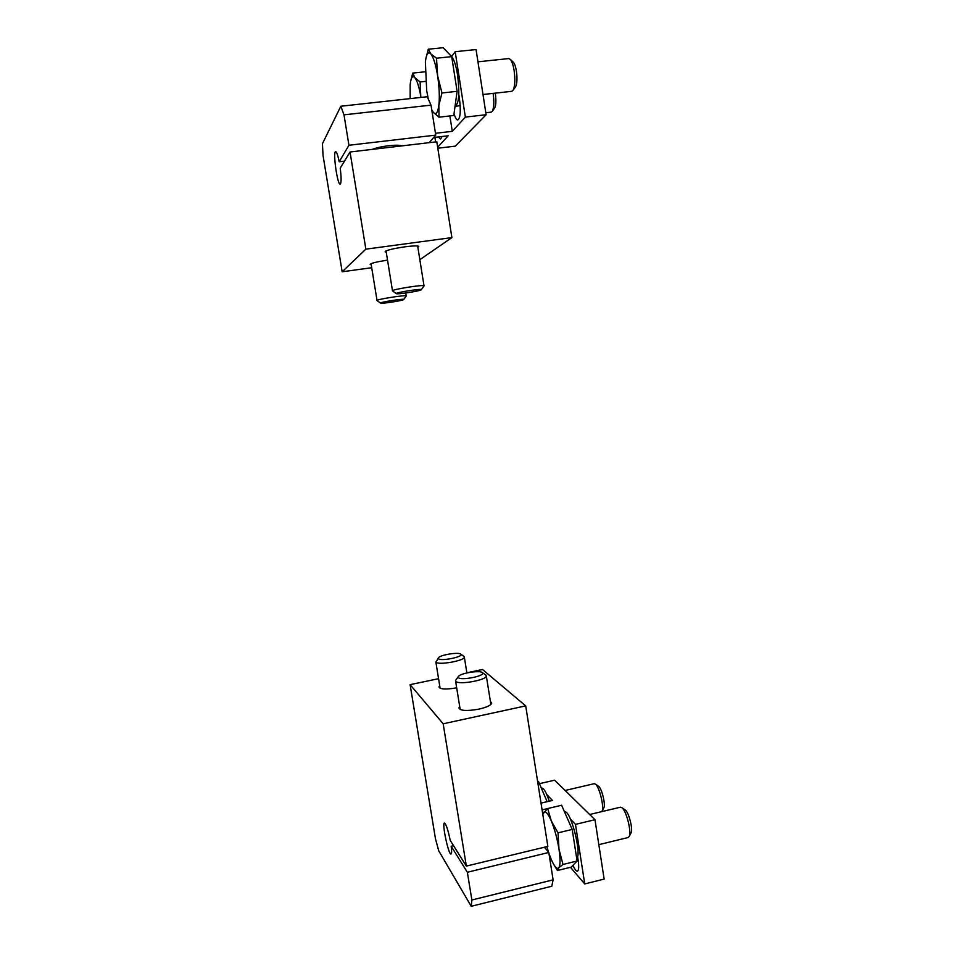 <?xml version="1.0" encoding="UTF-8"?>
<svg xmlns="http://www.w3.org/2000/svg" width="954" height="954" viewBox="0 0 954 954"><rect width="100%" height="100%" fill="white"/><g stroke="black" fill="none" stroke-linecap="round" stroke-linejoin="round"><path stroke-width="1.43" d="M344.466 161.143L339.195 161.763C337.871 155.24 336.69 151.877 335.653 151.674C332.66 151.436 337.418 185.326 340.184 184.146C341.389 183.085 341.401 177.742 340.232 168.095L350.035 151.996L436.789 141.776L451.898 237.594L365.859 249.161L342.176 271.783L323.048 155.502L322.44 143.696L340.828 106.24L343.989 114.85L348.937 145.258L435.751 135.122L431.017 105.143L343.989 114.85M350.035 151.996L365.859 249.161M451.898 237.594L419.832 259.667M340.828 106.24L427.237 96.736L431.017 105.143M429.157 142.671L435.751 135.122M339.195 161.763L348.937 145.258M371.702 267.716L342.176 271.783M371.213 264.735L370.176 264.437C370.701 263.268 376.484 261.825 387.539 260.12M386.239 252.142L385.106 251.808C385.762 250.377 392.332 248.72 404.794 246.836C412.915 245.798 417.578 245.631 418.782 246.323L417.852 247.241M402.016 145.879C399.643 145.056 395.159 144.996 388.564 145.724C381.886 146.558 376.436 147.775 372.251 149.384M423.922 286.105L424.017 285.83C423.206 284.411 389.995 289.766 392.511 290.91M421.155 289.873L421.358 289.658C421.692 288.346 393.227 292.938 396.351 293.701C397.782 294.476 419.283 291.161 421.155 289.873M406.154 296.145L406.225 295.931C405.581 294.714 374.839 299.628 377.057 300.593M403.602 299.628L403.769 299.461C404.091 298.34 377.879 302.525 380.598 303.169C381.815 303.849 402.028 300.737 403.602 299.628M525.702 705.888L547.846 846.377L466.351 866.101L443.169 723.788L525.702 705.888L482.533 669.505L466.864 672.785M467.353 872.278L548.8 852.471L553.117 879.85L471.872 900.004L467.353 872.278L451.194 846.246L453.544 845.685M466.351 866.101L450.24 840.414C447.998 829.777 446.067 823.994 444.433 823.075C441.702 823.016 448.583 855.321 451.051 854.021C451.743 853.663 451.791 851.063 451.194 846.246M443.169 723.788L410.101 684.65L435.453 838.733L438.709 850.753L471.228 906.3L471.872 900.004M544.4 847.212L548.8 852.471M471.228 906.3L551.794 886.23L553.117 879.85M410.101 684.65L438.578 678.699M456.692 687.822C445.947 689.623 440.032 689.325 438.935 686.928L439.722 685.735M490.416 701.488L491.715 703.086C491 705.292 486.767 707.296 479.003 709.12C466.923 711.243 460.222 710.849 458.886 707.94L459.721 706.58M458.254 676.708L455.511 680.584L455.845 681.406C458.635 685.115 486.659 680.13 486.337 675.992L485.443 674.776M458.433 677.65C461.116 680.894 486.254 675.694 482.45 672.701C480.506 670.102 461.331 672.952 458.6 676.255L458.433 677.65M438.303 657.974L436.038 662.195C438.411 665.415 464.681 660.717 464.348 657.151L463.632 656.173M438.446 658.725C440.712 661.516 464.085 656.757 460.77 654.194C459.112 651.916 440.939 654.706 438.578 657.604L438.446 658.725M451.636 56.572L455.189 51.695L476.058 49.548L486.123 114.73L465.373 117.092L452.279 131.33L435.453 133.286M433.688 137.483L448.189 135.79L437.659 147.25M486.123 114.73L455.344 146.129L437.814 148.216M435.62 141.907L434.893 137.34M458.791 94.422L459.411 98.393C460.937 110.819 460.412 118.01 457.825 119.965C456.549 119.989 455.285 117.902 454.021 113.693M442.107 136.494L440.581 139.117L438.482 136.923M455.189 51.695L465.373 117.092M449.871 115.947L452.279 131.33M432.186 112.524L433.378 112.393M438.971 117.187L453.77 115.494L457.109 91.322L451.707 56.632L443.169 47.7L428.286 49.214L430.743 53.829L436.515 58.206L437.612 75.783L441.976 92.979L438.84 105.405L438.971 117.187L433.307 112.31L431.768 109.853M451.719 56.751C454.08 59.53 456.024 65.576 457.55 74.877C459.756 92.943 459.005 103.39 455.285 106.228L455.046 106.264M477.942 61.807L508.78 58.564L510.438 59.494C512.024 61.533 513.264 65.313 514.158 70.823C515.291 79.599 514.981 86.003 513.228 90.034L511.785 91.31L482.998 94.506M512.954 61.843L513.49 62.356C514.755 63.99 515.744 66.983 516.448 71.359C517.342 78.311 517.092 83.403 515.697 86.623L515.22 87.279M441.976 92.979L457.109 91.322M436.515 58.206L451.707 56.632M425.758 59.088L428.286 49.214M428.334 99.156L426.712 90.761L425.365 61.891C426.295 54.032 428.084 51.349 430.743 53.829C433.45 57.18 435.751 64.49 437.612 75.783C439.317 87.291 439.734 97.165 438.84 105.405C437.779 112.954 435.93 115.255 433.307 112.31L431.733 109.686M493.158 93.373C494.22 101.589 493.993 107.492 492.455 111.069L491.274 112.119L485.813 112.739M495.257 93.146L495.341 93.695C496.211 100.242 496.02 104.964 494.78 107.85L494.399 108.386M410.566 81.65L412.736 73.1L414.871 77.656L420.106 81.984L420.738 95.388M420.106 81.984L425.556 81.4M412.736 73.1L425.019 71.8M410.16 98.608L410.172 84.727C410.924 77.524 412.498 75.175 414.871 77.656C417.208 80.792 419.247 87.374 420.988 97.415M546.737 794.503L552.461 800.442L541.025 803.125M542.099 809.898L547.584 808.598M570.504 819.212L575.477 824.375L584.742 883.941L570.468 867.305M539.451 783.687L554.596 780.193L594.974 819.713L575.477 824.375M594.974 819.713L604.144 879.087L584.742 883.941M577.564 856.537L578.136 860.162C579.078 866.804 578.839 870.489 577.42 871.205C576.216 871.36 574.737 869.404 572.984 865.326M547.143 801.694L538.545 781.564L537.662 781.767M541.359 788.147L541.717 788.064C543.804 788.04 546.296 792.416 549.218 801.205M565.102 790.472L594.235 783.687L595.534 784.176C599.398 786.967 604.252 806.643 602.117 811.007L601.795 811.627M598.253 786.036L598.683 786.334C601.795 788.576 605.635 804.162 603.942 807.656L603.667 808.157M577.122 861.009L572.197 829.42L561.608 805.248L547.679 808.527L551.281 820.917L558.007 832.83L558.972 849.048L562.979 864.479L577.122 861.009L571.279 867.103L557.434 870.513L553.654 864.324M564.589 812.057L564.72 812.033C570.313 809.028 582.119 854.224 576.717 858.385M589.667 814.513L620.47 807.179L622.02 807.764C626.325 810.9 631.572 831.316 629.306 836.217L628.221 837.493L598.826 844.66M624.834 809.684L625.371 810.041C628.805 812.569 632.979 828.74 631.166 832.651L630.856 833.271M558.007 832.83L572.197 829.42M542.766 814.12L547.679 808.527M562.979 864.479L558.662 867.901L557.434 870.513M542.826 814.537L543.613 812.486C545.366 810.459 547.918 813.273 551.281 820.917C554.668 829.157 557.231 838.53 558.972 849.048C560.487 859.28 560.38 865.564 558.662 867.901C556.85 869.428 554.369 866.578 551.221 859.363L548.944 853.365M548.538 852.16L546.869 846.615M460.186 105.703L455.046 106.288M386.036 250.89L392.488 290.743M417.649 245.977L424.017 285.83M421.358 289.658L424.065 285.902M396.22 293.593L392.643 290.97M371.046 263.65L377.033 300.462M405.748 292.997L406.225 295.931M403.769 299.461L406.273 295.99M380.491 303.086L377.152 300.641M490.881 704.446L486.337 675.992M460.198 709.549L455.595 681.084M482.45 672.701L486.027 675.17M466.888 672.94L464.348 657.151M440.128 688.275L435.847 661.933M460.77 654.194L464.097 656.495M458.6 97.201L459.208 97.129M513.49 62.356L510.438 59.494M515.697 86.623L513.228 90.034M494.78 107.85L492.455 111.069M598.683 786.334L595.534 784.176M603.942 807.656L602.117 811.007M625.371 810.041L622.02 807.764M631.166 832.651L629.306 836.217"/></g></svg>

